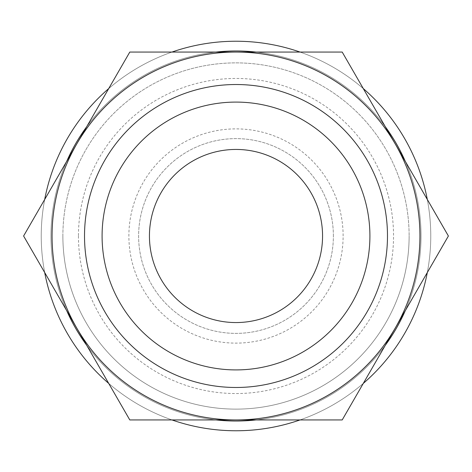 <?xml version="1.0" encoding="UTF-8"?>
<svg xmlns="http://www.w3.org/2000/svg" width="472" height="472" viewBox="0 0 472 472"><rect width="100%" height="100%" fill="white"/><g stroke="black" fill="none" stroke-linecap="round" stroke-linejoin="round"><path stroke-width="0.35" stroke-dasharray="2.36 1.77" d="M78.458 236A157.542 157.542 0 0 0 236 393.542A157.542 157.542 0 0 0 393.542 236A157.542 157.542 0 0 0 236 78.458A157.542 157.542 0 0 0 78.458 236M387.482 236A151.482 151.482 0 0 1 236 387.482A151.482 151.482 0 0 1 84.517 236A151.482 151.482 0 0 1 236 84.517A151.482 151.482 0 0 1 387.482 236A151.482 151.482 0 0 0 236 84.517A151.482 151.482 0 0 0 84.517 236A151.482 151.482 0 0 1 236 84.517A151.482 151.482 0 0 1 387.482 236A151.482 151.482 0 0 0 236 84.517A151.482 151.482 0 0 0 84.517 236A151.482 151.482 0 0 0 236 387.482A151.482 151.482 0 0 0 387.482 236A151.482 151.482 0 0 1 236 387.482A151.482 151.482 0 0 1 84.517 236A151.482 151.482 0 0 0 236 387.482A151.482 151.482 0 0 0 387.482 236M44.692 199.467A194.765 194.765 0 0 0 236 430.765A194.765 194.765 0 0 0 427.308 199.467M363.292 88.588A194.765 194.765 0 0 0 300.015 52.056M171.985 52.056A194.765 194.765 0 0 0 108.707 88.588M66.711 161.33A185.024 185.024 0 0 0 236 421.024A185.024 185.024 0 0 0 405.289 161.33M385.311 126.726A185.024 185.024 0 0 0 255.983 52.056M216.017 52.056A185.024 185.024 0 0 0 86.689 126.726M427.308 272.533A194.765 194.765 0 0 0 236 41.235A194.765 194.765 0 0 0 41.235 236A194.765 194.765 0 0 0 236 430.765A194.765 194.765 0 0 0 430.765 236A194.765 194.765 0 0 0 236 41.235A194.765 194.765 0 0 0 41.235 236A194.765 194.765 0 0 0 236 430.765A194.765 194.765 0 0 0 430.765 236A194.765 194.765 0 0 0 236 41.235A194.765 194.765 0 0 0 44.692 272.533M405.289 310.67A185.024 185.024 0 0 0 236 50.976A185.024 185.024 0 0 0 50.976 236A185.024 185.024 0 0 0 236 421.024A185.024 185.024 0 0 0 421.024 236A185.024 185.024 0 0 0 236 50.976A185.024 185.024 0 0 0 50.976 236A185.024 185.024 0 0 0 236 421.024A185.024 185.024 0 0 0 421.024 236A185.024 185.024 0 0 0 236 50.976A185.024 185.024 0 0 0 50.976 236A185.024 185.024 0 0 0 236 421.024A185.024 185.024 0 0 0 421.024 236A185.024 185.024 0 0 0 236 50.976A185.024 185.024 0 0 0 66.711 310.67M23.6 236L129.8 52.056L236 52.056A183.944 183.944 0 0 1 395.3 327.969A183.944 183.944 0 0 1 236 419.944L129.8 419.944L76.7 327.969A183.944 183.944 0 0 1 236 52.056L342.2 52.056L448.4 236L342.2 419.944L236 419.944A183.944 183.944 0 0 1 76.7 327.969L23.6 236M369.912 236A133.912 133.912 0 0 1 236 369.912A133.912 133.912 0 0 1 102.088 236A133.912 133.912 0 0 1 236 102.088A133.912 133.912 0 0 1 369.912 236M62.876 236A173.124 173.124 0 0 1 236 62.876A173.124 173.124 0 0 1 409.124 236A173.124 173.124 0 0 0 236 62.876A173.124 173.124 0 0 0 62.876 236A173.124 173.124 0 0 0 236 409.124A173.124 173.124 0 0 0 409.124 236A173.124 173.124 0 0 1 236 409.124A173.124 173.124 0 0 1 62.876 236M322.559 236A86.559 86.559 0 0 0 236 149.441A86.559 86.559 0 0 0 149.441 236A86.559 86.559 0 0 0 236 322.559A86.559 86.559 0 0 0 322.559 236M333.379 236A97.38 97.38 0 0 0 236 138.62A97.38 97.38 0 0 0 138.62 236A97.38 97.38 0 0 0 236 333.379A97.38 97.38 0 0 0 333.379 236A97.38 97.38 0 0 0 236 138.62A97.38 97.38 0 0 0 138.62 236A97.38 97.38 0 0 0 236 333.379A97.38 97.38 0 0 0 333.379 236M343.12 236A107.12 107.12 0 0 0 236 128.88A107.12 107.12 0 0 0 128.88 236A107.12 107.12 0 0 0 236 343.12A107.12 107.12 0 0 0 343.12 236M108.707 383.411A194.765 194.765 0 0 0 171.985 419.944M300.015 419.944A194.765 194.765 0 0 0 363.292 383.411M86.689 345.274A185.024 185.024 0 0 0 216.017 419.944M255.983 419.944A185.024 185.024 0 0 0 385.311 345.274"/><path stroke-width="0.71" d="M427.308 199.467A194.765 194.765 0 0 0 363.292 88.588M300.015 52.056A194.765 194.765 0 0 0 171.985 52.056M108.707 88.588A194.765 194.765 0 0 0 44.692 199.467M405.289 161.33A185.024 185.024 0 0 0 385.311 126.726M255.983 52.056A185.024 185.024 0 0 0 216.017 52.056M86.689 126.726A185.024 185.024 0 0 0 66.711 161.33M52.056 236A183.944 183.944 0 0 1 76.7 144.031L23.6 236L129.8 419.944L236 419.944A183.944 183.944 0 0 1 52.056 236M448.4 236L395.3 144.031A183.944 183.944 0 0 1 236 419.944L342.2 419.944L448.4 236M369.912 236A133.912 133.912 0 0 1 236 369.912A133.912 133.912 0 0 1 102.088 236A133.912 133.912 0 0 1 236 102.088A133.912 133.912 0 0 1 369.912 236M387.482 236A151.482 151.482 0 0 1 236 387.482A151.482 151.482 0 0 1 84.517 236A151.482 151.482 0 0 1 236 84.517A151.482 151.482 0 0 1 387.482 236M149.441 236A86.559 86.559 0 0 1 236 149.441A86.559 86.559 0 0 1 322.559 236A86.559 86.559 0 0 1 236 322.559A86.559 86.559 0 0 1 149.441 236M395.3 144.031L342.2 52.056L236 52.056A183.944 183.944 0 0 1 395.3 144.031M236 52.056L129.8 52.056L76.7 144.031A183.944 183.944 0 0 1 236 52.056M44.692 272.533A194.765 194.765 0 0 0 108.707 383.411M171.985 419.944A194.765 194.765 0 0 0 300.015 419.944M363.292 383.411A194.765 194.765 0 0 0 427.308 272.533M66.711 310.67A185.024 185.024 0 0 0 86.689 345.274M216.017 419.944A185.024 185.024 0 0 0 255.983 419.944M385.311 345.274A185.024 185.024 0 0 0 405.289 310.67"/></g></svg>
